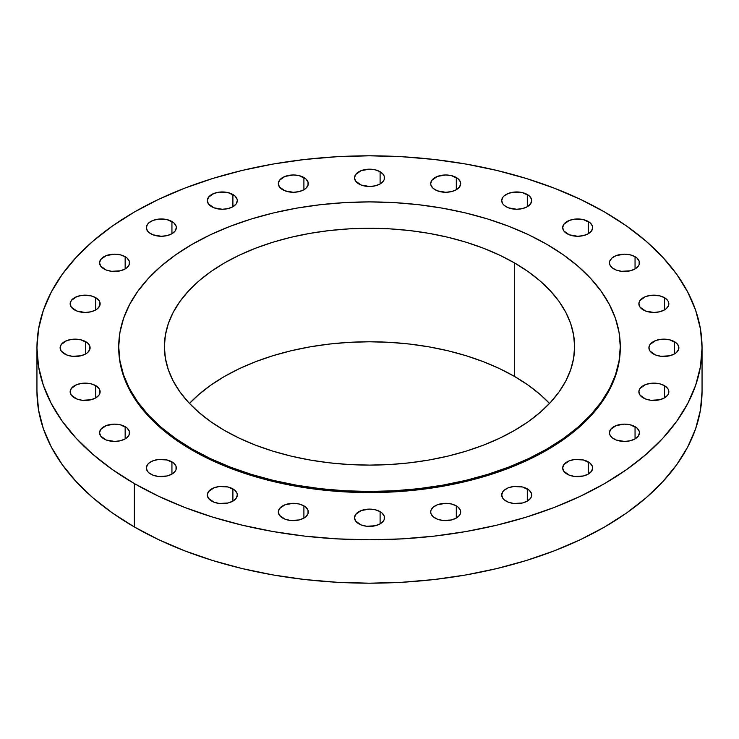 <?xml version="1.0" encoding="UTF-8"?>
<svg xmlns="http://www.w3.org/2000/svg" width="739" height="739" viewBox="0 0 739 739"><rect width="100%" height="100%" fill="white"/><g stroke="black" fill="none" stroke-linecap="round" stroke-linejoin="round"><path stroke-width="1.11" d="M125.15 256.701L125.15 268.941L127.016 267.629L129.26 264.507L129.26 261.126L127.016 258.013L125.15 256.701L120.291 254.826L114.554 254.161L106.222 255.62L100.698 259.509L99.562 262.816A14.992 8.656 180 0 1 108.818 254.826A14.992 8.656 180 0 1 125.15 256.701A14.992 8.656 180 0 1 129.547 262.816A14.992 8.656 180 0 1 120.291 270.816A14.992 8.656 180 0 1 103.95 268.941A14.992 8.656 180 0 1 99.562 262.816L100.698 266.132L106.222 270.012L111.626 271.305L120.291 270.816L125.15 268.941L125.15 256.701M95.747 297.688L95.747 309.927L97.603 308.616L99.848 305.503L99.848 302.122L98.989 300.496L95.747 297.688L90.879 295.812L82.214 295.323L76.81 296.616L71.295 300.496L70.15 303.812A14.992 8.656 180 0 1 79.406 295.812A14.992 8.656 180 0 1 95.747 297.688A14.992 8.656 180 0 1 100.135 303.812A14.992 8.656 180 0 1 90.879 311.803A14.992 8.656 180 0 1 74.537 309.927A14.992 8.656 180 0 1 70.15 303.812L71.295 307.119L76.81 311.008L85.142 312.468L90.879 311.803L95.747 309.927L95.747 297.688M85.715 341.677L85.715 353.916L87.581 352.605L89.816 349.492L89.816 346.111L87.581 342.988L80.847 339.801L72.191 339.312L66.778 340.605L61.263 344.485L60.118 347.801A14.992 8.656 180 0 1 69.374 339.801A14.992 8.656 180 0 1 85.715 341.677A14.992 8.656 180 0 1 90.103 347.801A14.992 8.656 180 0 1 80.847 355.801A14.992 8.656 180 0 1 64.515 353.916A14.992 8.656 180 0 1 60.118 347.801L61.263 351.108L66.778 354.997L72.191 356.29L80.847 355.801L85.715 353.916L85.715 341.677M95.747 385.666L95.747 397.915L98.989 395.106L99.848 393.481L99.848 390.1L98.989 388.474L95.747 385.666L90.879 383.79L82.214 383.301L76.81 384.594L71.295 388.474L70.15 391.79A14.992 8.656 180 0 1 79.406 383.79A14.992 8.656 180 0 1 95.747 385.666A14.992 8.656 180 0 1 100.135 391.79A14.992 8.656 180 0 1 90.879 399.79A14.992 8.656 180 0 1 74.537 397.915A14.992 8.656 180 0 1 70.15 391.79L71.295 395.106L76.81 398.986L82.214 400.279L90.879 399.79L95.747 397.915L95.747 385.666M125.15 426.662L125.15 438.901L127.016 437.59L129.26 434.467L129.26 431.096L127.016 427.973L120.291 424.786L114.554 424.131L106.222 425.581L100.698 429.47L99.562 432.786A14.992 8.656 180 0 1 108.818 424.786A14.992 8.656 180 0 1 125.15 426.662A14.992 8.656 180 0 1 129.547 432.786A14.992 8.656 180 0 1 120.291 440.777A14.992 8.656 180 0 1 103.95 438.901A14.992 8.656 180 0 1 99.562 432.786L100.698 436.093L106.222 439.982L114.554 441.442L120.291 440.777L125.15 438.901L125.15 426.662M171.938 461.866L171.938 474.105L175.189 471.297L176.039 469.671L176.039 466.291L173.804 463.177L167.069 459.981L158.414 459.492L153.01 460.785L148.872 463.177L147.486 464.674L146.34 467.981A14.992 8.656 180 0 1 155.596 459.981A14.992 8.656 180 0 1 171.938 461.866A14.992 8.656 180 0 1 176.325 467.981A14.992 8.656 180 0 1 167.069 475.981A14.992 8.656 180 0 1 150.738 474.105A14.992 8.656 180 0 1 146.34 467.981L147.486 471.297L148.872 472.794L153.01 475.177L158.414 476.47L167.069 475.981L171.938 474.105L171.938 461.866M232.905 488.876L232.905 501.116L236.157 498.308L237.302 494.991L237.007 493.301L234.771 490.188L228.046 486.992L219.381 486.502L213.977 487.795L208.453 491.684L207.317 494.991A14.992 8.656 180 0 1 216.564 486.992A14.992 8.656 180 0 1 232.905 488.876A14.992 8.656 180 0 1 237.302 494.991A14.992 8.656 180 0 1 228.046 502.991A14.992 8.656 180 0 1 211.705 501.116A14.992 8.656 180 0 1 207.317 494.991L208.453 498.308L213.977 502.187L219.381 503.481L228.046 502.991L232.905 501.116L232.905 488.876M303.905 505.855L303.905 518.094L305.77 516.783L308.015 513.66L308.015 510.279L305.77 507.166L303.905 505.855L299.046 503.98L293.309 503.314L284.977 504.774L279.453 508.663L278.317 511.97A14.992 8.656 180 0 1 287.573 503.98A14.992 8.656 180 0 1 303.905 505.855A14.992 8.656 180 0 1 308.302 511.97A14.992 8.656 180 0 1 299.046 519.97A14.992 8.656 180 0 1 282.704 518.094A14.992 8.656 180 0 1 278.317 511.97L279.453 515.286L284.977 519.166L290.381 520.459L299.046 519.97L303.905 518.094L303.905 505.855M380.105 511.647L380.105 523.886L383.347 521.078L384.206 519.452L384.206 516.071L381.961 512.958L380.105 511.647L375.236 509.771L369.5 509.106L361.168 510.566L355.653 514.455L354.508 517.762A14.992 8.656 180 0 1 363.764 509.771A14.992 8.656 180 0 1 380.105 511.647A14.992 8.656 180 0 1 384.492 517.762A14.992 8.656 180 0 1 375.236 525.762A14.992 8.656 180 0 1 358.895 523.886A14.992 8.656 180 0 1 354.508 517.762L355.653 521.078L361.168 524.958L366.572 526.251L375.236 525.762L380.105 523.886L380.105 511.647M456.296 505.855L456.296 518.094L459.547 515.286L460.397 513.66L460.397 510.279L458.162 507.166L456.296 505.855L451.427 503.98L445.691 503.314L437.368 504.774L433.23 507.166L430.985 510.279L430.698 511.97A14.992 8.656 180 0 1 439.954 503.98A14.992 8.656 180 0 1 456.296 505.855A14.992 8.656 180 0 1 460.683 511.97A14.992 8.656 180 0 1 451.427 519.97A14.992 8.656 180 0 1 435.095 518.094A14.992 8.656 180 0 1 430.698 511.97L430.985 513.66L433.23 516.783L437.368 519.166L442.772 520.459L451.427 519.97L456.296 518.094L456.296 505.855M527.295 488.876L527.295 501.116L530.547 498.308L531.396 496.682L531.396 493.301L529.161 490.188L522.436 486.992L513.771 486.502L508.367 487.795L504.229 490.188L502.843 491.684L501.698 494.991A14.992 8.656 180 0 1 510.954 486.992A14.992 8.656 180 0 1 527.295 488.876A14.992 8.656 180 0 1 531.683 494.991A14.992 8.656 180 0 1 522.436 502.991A14.992 8.656 180 0 1 506.095 501.116A14.992 8.656 180 0 1 501.698 494.991L502.843 498.308L504.229 499.804L508.367 502.187L513.771 503.481L522.436 502.991L527.295 501.116L527.295 488.876M588.262 461.866L588.262 474.105L591.514 471.297L592.66 467.981L592.364 466.291L590.128 463.177L583.404 459.981L574.739 459.492L569.335 460.785L563.811 464.674L562.675 467.981A14.992 8.656 180 0 1 571.931 459.981A14.992 8.656 180 0 1 588.262 461.866A14.992 8.656 180 0 1 592.66 467.981A14.992 8.656 180 0 1 583.404 475.981A14.992 8.656 180 0 1 567.062 474.105A14.992 8.656 180 0 1 562.675 467.981L563.811 471.297L569.335 475.177L574.739 476.47L583.404 475.981L588.262 474.105L588.262 461.866M635.05 426.662L635.05 438.901L638.302 436.093L639.438 432.786L639.152 431.096L636.916 427.973L630.182 424.786L624.446 424.131L616.123 425.581L610.599 429.47L609.453 432.786A14.992 8.656 180 0 1 618.709 424.786A14.992 8.656 180 0 1 635.05 426.662A14.992 8.656 180 0 1 639.438 432.786A14.992 8.656 180 0 1 630.182 440.777A14.992 8.656 180 0 1 613.85 438.901A14.992 8.656 180 0 1 609.453 432.786L609.74 434.467L611.984 437.59L616.123 439.982L624.446 441.442L630.182 440.777L635.05 438.901L635.05 426.662M664.463 385.666L664.463 397.915L667.705 395.106L668.564 393.481L668.564 390.1L667.705 388.474L664.463 385.666L659.594 383.79L650.93 383.301L645.526 384.594L640.011 388.474L638.865 391.79A14.992 8.656 180 0 1 648.121 383.79A14.992 8.656 180 0 1 664.463 385.666A14.992 8.656 180 0 1 668.85 391.79A14.992 8.656 180 0 1 659.594 399.79A14.992 8.656 180 0 1 643.253 397.915A14.992 8.656 180 0 1 638.865 391.79L640.011 395.106L645.526 398.986L650.93 400.279L659.594 399.79L664.463 397.915L664.463 385.666M674.485 341.677L674.485 353.916L676.351 352.605L678.596 349.492L678.596 346.111L676.351 342.988L669.626 339.801L660.962 339.312L655.558 340.605L650.034 344.485L648.897 347.801A14.992 8.656 180 0 1 658.153 339.801A14.992 8.656 180 0 1 674.485 341.677A14.992 8.656 180 0 1 678.882 347.801A14.992 8.656 180 0 1 669.626 355.801A14.992 8.656 180 0 1 653.285 353.916A14.992 8.656 180 0 1 648.897 347.801L650.034 351.108L655.558 354.997L660.962 356.29L669.626 355.801L674.485 353.916L674.485 341.677M664.463 297.688L664.463 309.927L666.319 308.616L668.564 305.503L668.564 302.122L667.705 300.496L664.463 297.688L659.594 295.812L650.93 295.323L645.526 296.616L640.011 300.496L638.865 303.812A14.992 8.656 180 0 1 648.121 295.812A14.992 8.656 180 0 1 664.463 297.688A14.992 8.656 180 0 1 668.85 303.812A14.992 8.656 180 0 1 659.594 311.803A14.992 8.656 180 0 1 643.253 309.927A14.992 8.656 180 0 1 638.865 303.812L640.011 307.119L645.526 311.008L653.858 312.468L659.594 311.803L664.463 309.927L664.463 297.688M171.938 221.497L171.938 233.736L175.189 230.928L176.325 227.621L176.039 225.931L173.804 222.808L167.069 219.622L158.414 219.132L153.01 220.425L148.872 222.808L147.486 224.305L146.34 227.621A14.992 8.656 180 0 1 155.596 219.622A14.992 8.656 180 0 1 171.938 221.497A14.992 8.656 180 0 1 176.325 227.621A14.992 8.656 180 0 1 167.069 235.612A14.992 8.656 180 0 1 150.738 233.736A14.992 8.656 180 0 1 146.34 227.621L147.486 230.928L148.872 232.425L153.01 234.817L161.333 236.277L167.069 235.612L171.938 233.736L171.938 221.497M232.905 194.486L232.905 206.726L236.157 203.918L237.302 200.611L237.007 198.92L234.771 195.798L228.046 192.611L219.381 192.122L213.977 193.415L208.453 197.295L207.317 200.611A14.992 8.656 180 0 1 216.564 192.611A14.992 8.656 180 0 1 232.905 194.486A14.992 8.656 180 0 1 237.302 200.611A14.992 8.656 180 0 1 228.046 208.601A14.992 8.656 180 0 1 211.705 206.726A14.992 8.656 180 0 1 207.317 200.611L208.453 203.918L213.977 207.807L222.31 209.266L228.046 208.601L232.905 206.726L232.905 194.486M303.905 177.508L303.905 189.747L305.77 188.436L308.015 185.313L308.015 181.942L305.77 178.82L299.046 175.633L293.309 174.977L284.977 176.427L279.453 180.316L278.317 183.632A14.992 8.656 180 0 1 287.573 175.633A14.992 8.656 180 0 1 303.905 177.508A14.992 8.656 180 0 1 308.302 183.632A14.992 8.656 180 0 1 299.046 191.623A14.992 8.656 180 0 1 282.704 189.747A14.992 8.656 180 0 1 278.317 183.632L279.453 186.939L284.977 190.828L293.309 192.288L299.046 191.623L303.905 189.747L303.905 177.508M380.105 171.716L380.105 183.956L383.347 181.147L384.206 179.522L384.206 176.15L383.347 174.524L380.105 171.716L375.236 169.841L369.5 169.185L361.168 170.635L355.653 174.524L354.508 177.84A14.992 8.656 180 0 1 363.764 169.841A14.992 8.656 180 0 1 380.105 171.716A14.992 8.656 180 0 1 384.492 177.84A14.992 8.656 180 0 1 375.236 185.831A14.992 8.656 180 0 1 358.895 183.956A14.992 8.656 180 0 1 354.508 177.84L355.653 181.147L361.168 185.036L369.5 186.496L375.236 185.831L380.105 183.956L380.105 171.716M456.296 177.508L456.296 189.747L459.547 186.939L460.683 183.632L460.397 181.942L458.162 178.82L451.427 175.633L445.691 174.977L437.368 176.427L431.844 180.316L430.698 183.632A14.992 8.656 180 0 1 439.954 175.633A14.992 8.656 180 0 1 456.296 177.508A14.992 8.656 180 0 1 460.683 183.632A14.992 8.656 180 0 1 451.427 191.623A14.992 8.656 180 0 1 435.095 189.747A14.992 8.656 180 0 1 430.698 183.632L430.985 185.313L433.23 188.436L437.368 190.828L445.691 192.288L451.427 191.623L456.296 189.747L456.296 177.508M527.295 194.486L527.295 206.726L530.547 203.918L531.683 200.611L531.396 198.92L529.161 195.798L522.436 192.611L513.771 192.122L508.367 193.415L504.229 195.798L502.843 197.295L501.698 200.611A14.992 8.656 180 0 1 510.954 192.611A14.992 8.656 180 0 1 527.295 194.486A14.992 8.656 180 0 1 531.683 200.611A14.992 8.656 180 0 1 522.436 208.601A14.992 8.656 180 0 1 506.095 206.726A14.992 8.656 180 0 1 501.698 200.611L502.843 203.918L504.229 205.414L508.367 207.807L516.69 209.266L522.436 208.601L527.295 206.726L527.295 194.486M635.05 256.701L635.05 268.941L638.302 266.132L639.152 264.507L639.152 261.126L636.916 258.013L635.05 256.701L630.182 254.826L624.446 254.161L616.123 255.62L611.984 258.013L609.74 261.126L609.453 262.816A14.992 8.656 180 0 1 618.709 254.826A14.992 8.656 180 0 1 635.05 256.701A14.992 8.656 180 0 1 639.438 262.816A14.992 8.656 180 0 1 630.182 270.816A14.992 8.656 180 0 1 613.85 268.941A14.992 8.656 180 0 1 609.453 262.816L609.74 264.507L611.984 267.629L616.123 270.012L621.527 271.305L630.182 270.816L635.05 268.941L635.05 256.701M588.262 221.497L588.262 233.736L591.514 230.928L592.66 227.621L592.364 225.931L590.128 222.808L583.404 219.622L574.739 219.132L569.335 220.425L563.811 224.305L562.675 227.621A14.992 8.656 180 0 1 571.931 219.622A14.992 8.656 180 0 1 588.262 221.497A14.992 8.656 180 0 1 592.66 227.621A14.992 8.656 180 0 1 583.404 235.612A14.992 8.656 180 0 1 567.062 233.736A14.992 8.656 180 0 1 562.675 227.621L563.811 230.928L569.335 234.817L577.667 236.277L583.404 235.612L588.262 233.736L588.262 221.497M134.35 483.565L134.35 526.962A332.55 191.992 0 0 0 496.765 568.577A332.55 191.992 0 0 0 702.05 391.199L700.452 410.016L695.658 428.657L687.732 446.938L676.739 464.674L662.781 481.708L646.006 497.864L626.561 513.005L604.65 526.962L580.466 539.618L554.259 550.841L526.26 560.522L496.765 568.577L466.032 574.933L434.375 579.505L402.099 582.267L369.5 583.2L336.901 582.267L304.625 579.505L272.968 574.933L242.235 568.577L212.74 560.522L184.741 550.841L158.534 539.618L134.35 526.962L134.35 483.565L112.439 469.598L92.994 454.467L76.219 438.31L62.261 421.276L51.268 403.531L43.342 385.259L38.548 366.618L36.95 347.801L38.548 328.984L43.342 310.343L51.268 292.062L62.261 274.326L76.219 257.292L92.994 241.136L112.439 225.995L134.35 212.038L158.534 199.382L184.741 188.159L212.74 178.478L242.235 170.423L272.968 164.067L304.625 159.495L336.901 156.733L369.5 155.8L402.099 156.733L434.375 159.495L466.032 164.067L496.765 170.423L526.26 178.478L554.259 188.159L580.466 199.382L604.65 212.038A332.55 191.992 180 0 1 702.05 347.801A332.55 191.992 180 0 1 496.765 525.18A332.55 191.992 180 0 1 134.35 483.565A332.55 191.992 180 0 1 36.95 347.801A332.55 191.992 180 0 1 242.235 170.423A332.55 191.992 180 0 1 604.65 212.038L626.561 225.995L646.006 241.136L662.781 257.292L676.739 274.326L687.732 292.062L695.658 310.343L700.452 328.984L702.05 347.801L700.452 366.618L695.658 385.259L687.732 403.531L676.739 421.276L662.781 438.31L646.006 454.467L626.561 469.598L604.65 483.565L580.466 496.211L554.259 507.434L526.26 517.124L496.765 525.18L466.032 531.526L434.375 536.108L402.099 538.87L369.5 539.793L336.901 538.87L304.625 536.108L272.968 531.526L242.235 525.18L212.74 517.124L184.741 507.434L158.534 496.211L134.35 483.565M192.177 449.063L192.177 450.18A250.78 144.779 0 0 0 465.468 481.56A250.78 144.779 0 0 0 620.28 347.801L619.07 361.99L615.458 376.049L609.481 389.832L601.186 403.208L590.664 416.048L578.009 428.241L563.349 439.65L546.823 450.18L528.588 459.723L508.82 468.184L487.712 475.491L465.468 481.56L442.301 486.345L418.422 489.8L394.081 491.888L369.5 492.58L344.919 491.888L320.578 489.8L296.699 486.345L273.532 481.56L251.288 475.491L230.18 468.184L210.412 459.723L192.177 450.18L192.177 449.063L175.651 438.541L160.991 427.124L148.336 414.939L137.814 402.09L129.519 388.714L123.542 374.932L119.93 360.881L118.72 346.683L119.93 332.495L123.542 318.444L129.519 304.662L137.814 291.277L148.336 278.437L160.991 266.252L175.651 254.835L192.177 244.313L210.412 234.771L230.18 226.3L251.288 219.003L273.532 212.924L296.699 208.139L320.578 204.685L344.919 202.597L369.5 201.904L394.081 202.597L418.422 204.685L442.301 208.139L465.468 212.924L487.712 219.003L508.82 226.3L528.588 234.771L546.823 244.313A250.78 144.779 180 0 1 620.28 346.683A250.78 144.779 180 0 1 465.468 480.452A250.78 144.779 180 0 1 192.177 449.063A250.78 144.779 180 0 1 118.72 346.683A250.78 144.779 180 0 1 273.532 212.924A250.78 144.779 180 0 1 546.823 244.313L563.349 254.835L578.009 266.252L590.664 278.437L601.186 291.277L609.481 304.662L615.458 318.444L619.07 332.495L620.28 346.683L619.07 360.881L615.458 374.932L609.481 388.714L601.186 402.09L590.664 414.939L578.009 427.124L563.349 438.541L546.823 449.063L528.588 458.605L508.82 467.066L487.712 474.373L465.468 480.452L442.301 485.237L418.422 488.691L394.081 490.77L369.5 491.472L344.919 490.77L320.578 488.691L296.699 485.237L273.532 480.452L251.288 474.373L230.18 467.066L210.412 458.605L192.177 449.063M514.538 376.456A205.109 118.425 0 0 0 189.48 403.439L198.957 394.404L210.948 385.065L224.462 376.456L239.381 368.65L255.546 361.731L272.811 355.755L291.009 350.785L309.955 346.877L329.483 344.051L349.399 342.342L369.5 341.778L389.601 342.342L409.517 344.051L429.045 346.877L447.991 350.785L466.189 355.755L483.454 361.731L499.619 368.65L514.538 376.456L514.538 262.955L514.538 376.456L528.052 385.065L540.043 394.404L549.52 403.439A205.109 118.425 0 0 0 514.538 376.456M224.462 430.421A205.109 118.425 180 0 1 164.391 346.683A205.109 118.425 180 0 1 291.009 237.284A205.109 118.425 180 0 1 514.538 262.955A205.109 118.425 180 0 1 574.609 346.683A205.109 118.425 180 0 1 447.991 456.092A205.109 118.425 180 0 1 224.462 430.421L239.381 438.227L255.546 445.146L272.811 451.123L291.009 456.092L309.955 460.009L329.483 462.836L349.399 464.535L369.5 465.108L389.601 464.535L409.517 462.836L429.045 460.009L447.991 456.092L466.189 451.123L483.454 445.146L499.619 438.227L514.538 430.421L528.052 421.812L540.043 412.482L550.389 402.515L558.998 392.003L565.778 381.065L570.674 369.786L573.621 358.295L574.609 346.683L573.621 335.081L570.674 323.58L565.778 312.311L558.998 301.373L550.389 290.861L540.043 280.894L528.052 271.564L514.538 262.955L499.619 255.149L483.454 248.221L466.189 242.253L447.991 237.284L429.045 233.367L409.517 230.54L389.601 228.841L369.5 228.268L349.399 228.841L329.483 230.54L309.955 233.367L291.009 237.284L272.811 242.253L255.546 248.221L239.381 255.149L224.462 262.955L210.948 271.564L198.957 280.894L188.611 290.861L180.002 301.373L173.222 312.311L168.326 323.58L165.379 335.081L164.391 346.683L165.379 358.295L168.326 369.786L173.222 381.065L180.002 392.003L188.611 402.515L198.957 412.482L210.948 421.812L224.462 430.421M118.72 347.801A250.78 144.779 0 0 0 192.177 450.18L175.651 439.65L160.991 428.241L148.336 416.048L137.814 403.208L129.519 389.832L123.542 376.049L119.93 361.99L118.72 346.683M36.95 391.199A332.55 191.992 0 0 0 134.35 526.962L112.439 513.005L92.994 497.864L76.219 481.708L62.261 464.674L51.268 446.938L43.342 428.657L38.548 410.016L36.95 391.199L36.95 347.801M702.05 347.801L702.05 391.199M620.28 346.683L620.28 347.801"/></g></svg>
